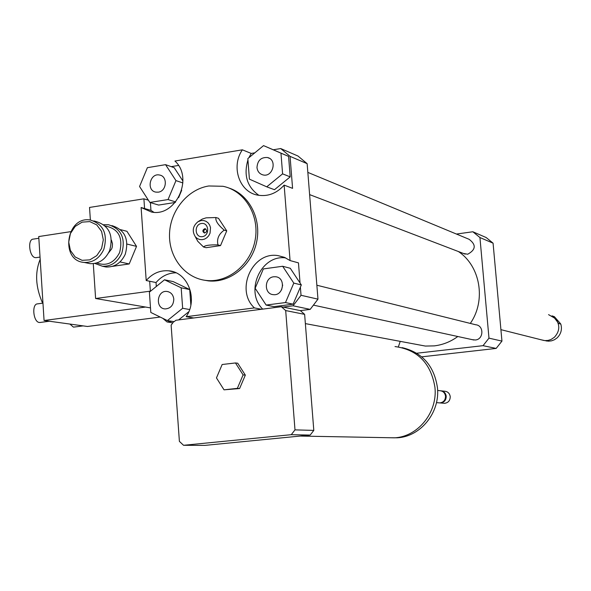 <?xml version="1.0" encoding="UTF-8"?>
<svg xmlns="http://www.w3.org/2000/svg" width="591" height="591" viewBox="0 0 591 591"><rect width="100%" height="100%" fill="white"/><g stroke="black" fill="none" stroke-linecap="round" stroke-linejoin="round"><path stroke-width="0.89" d="M216.461 377.915L222.157 364.507L235.462 362.955L243.1 374.886L237.36 388.353L224.026 389.831L216.461 377.915M243.1 374.886L245.331 375.115L237.715 363.221L235.462 362.955M245.331 375.115L239.606 388.538L237.36 388.353M239.606 388.538L224.026 389.831M395.017 346.548C417.734 349.739 431.046 363.399 434.961 387.533C437.643 412.415 418 436.668 394.589 437.828L387.016 437.687M393.554 437.805L388.043 437.702M402.109 347.626C422.41 352.472 434.2 365.873 437.466 387.836C440.132 412.548 420.615 436.646 397.344 437.798L390.836 437.761M437.621 390.459L439.807 390.695C443.051 390.998 444.957 392.83 445.525 396.199C445.437 400.166 443.523 402.405 439.77 402.907L438.662 402.811M440.723 390.777C443.856 391.176 445.688 393.008 446.22 396.265C446.131 400.233 444.218 402.464 440.472 402.966L439.364 402.87M441.64 390.895L444.565 391.212C447.779 391.515 449.67 393.333 450.239 396.664C450.15 400.602 448.251 402.811 444.528 403.313L443.435 403.217M167.401 320.588L150.816 312.454L149.397 292.131L164.505 279.794L181.178 287.81L182.649 308.28L167.401 320.588L174.16 321.667L175.904 320.263L281.323 306.729L285.689 310.563L294.99 429.871L291.274 434.688L183.55 445.296L179.391 441.374L171.131 325.153L173.732 321.593M273.286 149.782L288.578 156.416L290.196 176.879L282.594 173.857L266.733 186.83L249.402 179.139L247.836 158.61L263.542 145.615L273.286 149.782L280.725 148.555L298.004 156.039L307.143 163.663L317.973 299.149L310.186 309.381L293.055 305.783L283.023 307.076L281.323 306.729M283.023 307.076L300.368 310.63L304.631 314.36L285.689 310.563M304.631 314.36L313.806 430.396L294.99 429.871M313.806 430.396L310.179 435.079L291.274 434.688M310.179 435.079L204.907 445.385L183.55 445.296M171.981 321.319L167.054 321.955L162.798 318.335M172.779 322.849L167.054 321.955M310.186 309.381L300.368 310.63M256.982 167.512C257.528 160.449 261.045 157.117 267.516 157.531C277.622 159.644 272.865 177.662 262.943 174.899C259.456 173.88 257.469 171.42 256.982 167.512M273.699 276.773L275.561 276.751C286.044 277.46 283.798 296.032 273.404 294.65C263.83 294.252 264.111 277.607 273.699 276.773M282.675 285.039L281.538 289.937M173.798 299.12C173.525 305.215 170.659 308.48 165.207 308.923C155.034 308.694 156.785 290.196 166.854 291.429C170.873 292.08 173.185 294.643 173.798 299.12M290.196 176.879L274.483 189.704L266.733 186.83M263.542 145.615L280.969 153.165L282.594 173.857M288.578 156.416L280.969 153.165M266.135 305.059L255.149 288.26L263.357 268.927L282.661 266.268L293.801 283.096L285.49 302.562L266.135 305.059L273.929 306.648L293.099 304.18L285.49 302.562M261.444 309.278L254.403 307.904C234.871 290.004 252.616 250.85 278.221 255.667L284.434 257.344L290.063 260.565L298.462 262.877L300.051 283.008L290.284 268.284L282.661 266.268M300.051 283.008L301.329 284.928L293.801 283.096M301.329 284.928L293.099 304.18M181.178 287.81L189.726 289.546L173.193 281.611L164.505 279.794M189.652 309.521L182.649 308.28M189.726 289.546L190.849 305.037M188.81 311.716L178.63 319.916M158.292 192.156L155.913 192.127C146.014 190.694 149.915 172.624 159.607 175.039C167.94 176.281 166.802 191.255 158.292 192.156M165.561 164.66L175.963 180.617L168.051 199.566L149.833 202.44L139.565 186.497L147.388 167.674L165.561 164.66L174.197 167.696L182.937 181.068M182.892 182.944L175.963 180.617M175.675 201.93L168.051 199.566M181.696 190.243L178.608 197.638M175.224 202.469L158.617 205.062L149.833 202.44M280.725 148.555L290.055 156.356L292.582 188.352L284.145 185.123C276.61 193.493 267.767 196.825 257.624 195.126C239.266 192.023 230.778 166.492 242.369 149.819L251.212 153.431L248.833 157.782M247.939 159.954C243.455 175.195 247.127 186.992 258.939 195.362M251.212 153.431L254.81 152.84M285.697 257.905C261.008 254.352 244.43 291.489 262.7 309.115M300.383 287.152L301.026 295.286L293.055 305.783M175.963 272.806C168.169 272.946 161.528 276.189 156.039 282.542L146.206 280.54C152.434 273.404 159.917 270.161 168.649 270.804C187.805 271.919 198.406 299.393 186.143 316.702L193.73 317.973M156.312 286.48L156.039 282.542M171.22 166.647L178.467 165.45M146.206 280.54L141.109 207.522L151.377 211.999C175.69 217.488 194.018 178.076 174.929 161.04L242.369 149.819M307.143 163.663L290.055 156.356M284.145 185.123L290.063 260.565M317.973 299.149L301.026 295.286M141.109 207.522L150.956 210.374L150.41 202.617M150.956 210.374L153.845 212.272M195.444 236.925L197.771 241.305L203.548 247.016C204.855 245.391 209.672 244.696 217.983 244.918C216.609 239.03 218.685 234.102 224.211 230.143C218.005 224.898 215.25 220.694 215.944 217.532L206.133 217.843L202.373 219.032L198.074 221.662M215.944 217.532L218.493 218.308L226.73 230.874L220.524 245.605L206.126 247.688L203.548 247.016M217.983 244.918L220.524 245.605M224.211 230.143L226.73 230.874M204.7 233.017C203.311 231.34 203.607 230.01 205.572 229.035L205.816 229.013M204.626 228.761L205.151 228.761C207.345 230.542 207.101 231.953 204.42 232.994C202.321 231.591 202.388 230.172 204.626 228.761M201.435 223.487C209.059 222.26 210.041 235.602 202.403 236.659C194.786 237.848 193.818 224.565 201.435 223.487M201.221 220.517L203.747 220.539L206.126 221.359L208.158 222.918L209.657 225.082L210.514 227.668L210.041 233.209L208.756 235.698L206.894 237.715L204.612 239.082L202.107 239.695L199.595 239.495L197.276 238.505L195.355 236.814C191.876 231.125 192.747 226.094 197.963 221.728L201.221 220.517M208.822 185.973L222.955 186.283C244.6 190.583 259.612 215.035 255.231 239.54C251.123 264.088 228.636 282.838 206.658 280.496C185.352 278.509 168.834 257.713 169.514 234.354C169.979 211.002 187.487 189.283 208.822 185.973M228.747 187.968C249.077 194.35 261.783 218.884 256.56 242.317C251.559 265.802 229.736 283.141 208.527 280.91L203.09 279.986M254.403 307.904L186.143 316.702M416.781 353.226L483.039 345.669L488.979 338.148L479.936 237.545L472.844 231.761L456.444 234.051M457.811 336.515C450.652 341.738 442.799 344.856 434.267 345.883L425.35 346.06L415.392 344.198M458.343 251.507C480.417 266.031 486.282 300.612 470.303 323.417M400.218 341.362L398.364 346.895M307.837 172.387L469.121 239.311C476.331 244.755 475.866 249.727 467.71 254.233L463.447 253.465M316.865 285.231L475.674 324.755C484.118 325.346 483.83 339.419 475.356 339.995L472.209 339.648M479.936 237.545L493.071 243.167L486.142 237.523L472.844 231.761M421.738 356.838L496.159 348.424L501.951 341.103L493.071 243.167M483.039 345.669L496.159 348.424M488.979 338.148L501.951 341.103M105.257 226.006C118.547 228.651 123.327 237.523 119.589 252.616C114.115 263.002 106.506 266.452 96.754 262.965M94.848 263.446L102.45 266.253C111.093 266.563 117.528 262.293 121.761 253.45C125.824 238.417 121.384 228.843 108.434 224.72L103.75 224.728M111.876 225.607L111.972 225.636C124.878 229.744 129.311 239.281 125.255 254.248C121.044 263.061 114.632 267.309 106.018 266.999L102.686 266.305M111.433 240.123L112.482 243.736L112.283 246.972L111.699 248.833L108.456 253.044M93.806 220.931L96.141 221.536C109.239 225.71 113.723 235.417 109.601 250.665C105.324 259.641 98.815 263.97 90.076 263.66L86.7 262.958M103.824 249.336C107.968 233.992 103.462 224.218 90.305 220.022C66.273 215.626 59.735 260.949 84.195 262.434C92.972 262.744 99.517 258.378 103.824 249.336M101.593 248.486L96.761 255.637L89.802 259.863L82.097 260.335L75.183 256.974L70.41 250.466L68.719 242.096L70.425 233.519L75.197 226.397L82.105 222.142L89.795 221.603L96.754 224.898L101.586 231.406L103.314 239.828L101.593 248.486M127.058 244.083L136.528 246.373L126.954 231.31L120.549 229.663M136.528 246.373L129.207 263.955L119.995 261.939M129.207 263.955L112.497 266.356M552.489 316.096L554.402 316.702L560.15 323.247L560.822 324.104L558.65 323.454L553.56 316.791M552.046 315.853L554.402 316.702M560.822 324.104C562.27 329.416 561.029 334.018 557.099 337.904L554.528 339.707L551.617 340.822L548.537 341.184L544.917 340.608M541.363 339.84L544.85 340.601L548.005 340.431L551.034 339.478L554.373 337.284C559.766 331.359 560.194 325.176 555.658 318.726L548.551 314.626M93.282 263.667L95.609 298.507L150.498 307.896L145.549 307.047L44.066 320.499L87.461 326.483L160.183 317.049M144.581 208.527L143.901 198.827L89.537 207.441L90.371 220.037M150.653 291.104L95.609 298.507M150.358 291.053L149.671 281.25M143.901 198.827L148.371 200.164M42.966 303.131L37.558 303.87C31.493 303.804 33.251 322.147 39.338 322.479L40.218 322.457M38.843 238.269L33.229 239.126C27.363 239.148 29.291 256.9 35.238 257.624L36.332 257.624M69.901 324.06L73.358 327.074L74.141 327.052M70.602 231.672L38.733 236.555L44.066 320.499M42.611 303.183C35.578 287.226 34.766 272.606 40.181 259.316M300.139 436.062L394.589 437.828M395.386 437.761L397.344 437.798M436.461 402.619L439.77 402.907M440.472 402.966L444.528 403.313M267.516 157.531L269.422 158.322M166.861 291.429L168.369 291.725M278.221 255.667L284.729 257.469M168.649 270.804L173.813 271.941M205.151 228.761L205.565 228.88M195.355 236.814L197.771 241.305M206.658 280.496L208.527 280.91M425.35 346.06L305.362 323.609M465.147 254.115L309.618 194.609M473.879 340.01L313.629 305.17M102.45 266.253L106.018 266.999M84.195 262.434L90.076 263.66M546.993 341.073L545.197 340.623M544.067 340.519L500.917 329.66M49.437 321.238L39.885 322.501M40.04 257.07L36.014 257.669M83.139 325.885L73.838 327.089"/></g></svg>
